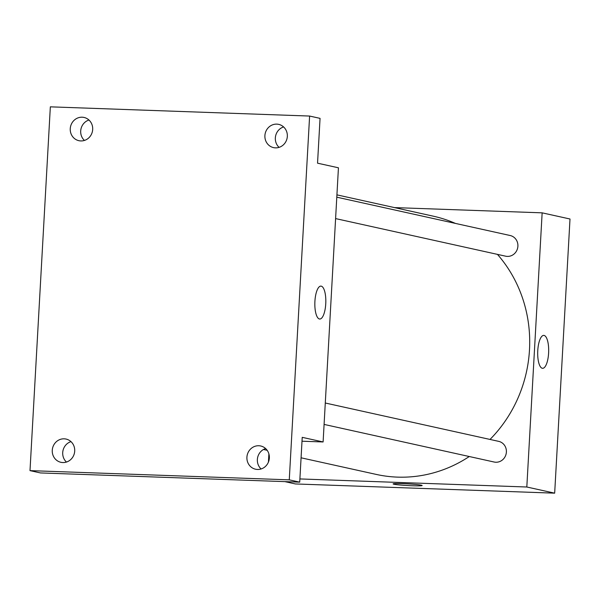 <?xml version="1.0" encoding="UTF-8"?>
<svg xmlns="http://www.w3.org/2000/svg" width="600" height="600" viewBox="0 0 600 600"><rect width="100%" height="100%" fill="white"/><g stroke="black" fill="none" stroke-linecap="round" stroke-linejoin="round"><path stroke-width="0.9" d="M394.47 207.593L542.145 212.843L570 219L554.67 493.162L295.403 483.945L284.91 481.627M268.425 462.097L268.89 453.855M301.072 457.8L376.298 474.428A132.233 124.493 -77.5 0 0 469.268 456.525M490.013 439.44A132.233 124.493 -77.5 0 0 497.438 254.377M455.423 223.417A132.233 124.493 -77.5 0 0 433.395 216.202L336.923 194.865M542.145 212.843L526.815 487.005L299.895 478.935M324.09 424.418L494.13 462.022A10.575 9.96 -77.5 0 0 506.138 453.84A10.575 9.96 -77.5 0 0 498.697 441.36L325.29 403.013M336.795 197.183L510.21 235.53A10.575 9.96 102.5 0 1 517.808 247.118A10.575 9.96 102.5 0 1 507.338 256.403A10.575 9.96 102.5 0 1 505.643 256.185L335.603 218.587M526.815 487.005L554.67 493.162M544.102 335.43A16.47 5.468 -88 0 1 548.632 352.545A16.47 5.468 -88 0 1 542.602 368.31A16.47 5.468 -88 0 1 537.72 351.653A16.47 5.468 -88 0 1 543.773 335.392A16.47 5.468 -88 0 1 544.102 335.43M422.153 485.52A14.543 0.84 3.2 0 1 412.418 485.76A14.543 0.84 3.2 0 1 393.105 483.893A14.543 0.84 3.2 0 1 407.678 483.87A14.543 0.84 3.2 0 1 422.153 485.52A14.543 0.84 3.2 0 1 412.418 485.768A14.543 0.84 3.2 0 1 393.105 483.893M309.608 116.055L289.267 479.842L30 470.625L50.34 106.837L309.608 116.055L320.055 118.365L317.543 163.178L338.438 167.797L323.108 441.96L302.002 441.21M30 470.625L40.447 472.935L299.715 482.153L289.267 479.842M323.108 441.96L302.22 437.34L299.715 482.153M321.248 286.155A16.47 5.468 -88 0 1 325.778 303.263A16.47 5.468 -88 0 1 319.74 319.028A16.47 5.468 -88 0 1 314.865 302.37A16.47 5.468 -88 0 1 320.91 286.11A16.47 5.468 -88 0 1 321.248 286.155M70.965 441.63A11.902 11.205 -77.5 0 0 62.992 450.577A11.902 11.205 -77.5 0 0 66.45 462.053M265.62 448.553A11.902 11.205 -77.5 0 0 257.64 457.5A11.902 11.205 -77.5 0 0 261.105 468.967M88.95 120.015A11.902 11.205 -77.5 0 0 80.977 128.962A11.902 11.205 -77.5 0 0 84.435 140.438M283.597 126.938A11.902 11.205 -77.5 0 0 275.625 135.885A11.902 11.205 -77.5 0 0 279.082 147.36M246.915 457.207A11.902 11.205 102.5 0 1 260.707 445.987A11.902 11.205 102.5 0 1 269.355 458.002A11.902 11.205 102.5 0 1 255.57 469.222A11.902 11.205 102.5 0 1 246.915 457.207M264.9 135.593A11.902 11.205 102.5 0 1 278.685 124.373A11.902 11.205 102.5 0 1 287.332 136.395A11.902 11.205 102.5 0 1 273.548 147.615A11.902 11.205 102.5 0 1 264.9 135.593M70.252 128.67A11.902 11.205 102.5 0 1 84.037 117.45A11.902 11.205 102.5 0 1 92.685 129.472A11.902 11.205 102.5 0 1 78.9 140.692A11.902 11.205 102.5 0 1 70.252 128.67M52.267 450.285A11.902 11.205 102.5 0 1 66.06 439.065A11.902 11.205 102.5 0 1 74.707 451.088A11.902 11.205 102.5 0 1 60.915 462.308A11.902 11.205 102.5 0 1 52.267 450.285M263.475 449.482L267.165 450.3"/></g></svg>
